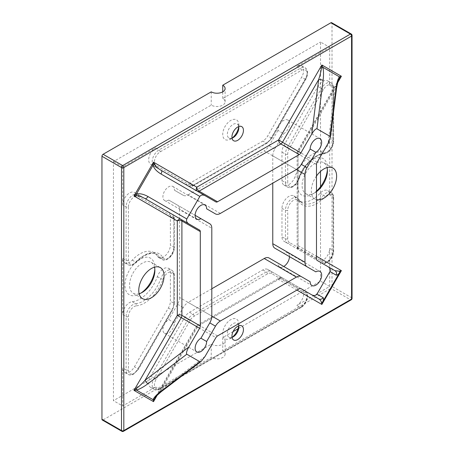 <?xml version="1.0" encoding="UTF-8"?>
<svg xmlns="http://www.w3.org/2000/svg" width="454" height="454" viewBox="0 0 454 454"><rect width="100%" height="100%" fill="white"/><g stroke="black" fill="none" stroke-linecap="round" stroke-linejoin="round"><path stroke-width="0.34" stroke-dasharray="2.27 1.7" d="M233.089 137.675L230.785 139.003A11.39 6.577 120 0 0 232.034 138.169A8.132 4.699 -60 0 1 229.02 138.078A8.132 4.699 -60 0 1 227.777 131.558A8.132 4.699 -60 0 1 233.089 124.39A8.132 4.699 -60 0 1 237.153 123.987A8.132 4.699 -60 0 1 238.742 126.552A11.39 6.577 120 0 0 238.838 125.054A11.39 6.577 120 0 0 230.785 120.406A11.39 6.577 120 0 0 222.738 134.356A11.39 6.577 120 0 0 230.785 139.003L233.089 137.675M233.089 336.913L230.785 338.241A11.39 6.577 120 0 0 232.034 337.407A8.132 4.699 -60 0 1 229.02 337.316A8.132 4.699 -60 0 1 227.777 330.801A8.132 4.699 -60 0 1 233.089 323.634A8.132 4.699 -60 0 1 237.153 323.231A8.132 4.699 -60 0 1 238.742 325.79A11.39 6.577 120 0 0 238.838 324.298A11.39 6.577 120 0 0 230.785 319.644A11.39 6.577 120 0 0 222.738 333.594A11.39 6.577 120 0 0 230.785 338.241L233.089 336.913M154.82 269.256A21.151 12.213 120 0 0 154.865 267.843A21.151 12.213 120 0 0 139.911 259.211A21.151 12.213 120 0 0 124.958 285.112A21.151 12.213 120 0 0 139.911 293.744L142.215 292.416L139.911 293.744A21.151 12.213 120 0 0 141.115 292.995M139.14 293.755A17.893 10.334 -60 0 1 133.266 293.301A17.893 10.334 -60 0 1 130.525 278.966A17.893 10.334 -60 0 1 142.215 263.195A17.893 10.334 -60 0 1 151.159 262.31A17.893 10.334 -60 0 1 154.491 267.173M316.483 191.667A17.893 10.334 -60 0 1 314.758 192.797L312.46 194.125A21.151 12.213 120 0 0 316.483 191.162M327.368 169.637A21.151 12.213 120 0 0 327.413 168.224A21.151 12.213 120 0 0 312.46 159.592A21.151 12.213 120 0 0 297.506 185.493A21.151 12.213 120 0 0 312.46 194.125L314.758 192.797A17.893 10.334 -60 0 1 305.814 193.682A17.893 10.334 -60 0 1 303.068 179.347A17.893 10.334 -60 0 1 314.758 163.576A17.893 10.334 -60 0 1 323.708 162.691A17.893 10.334 -60 0 1 327.033 167.554M320.11 193.222L323.56 195.214A1.629 0.499 43.1 0 1 325.16 196.837A8.132 4.699 -60 0 1 327.413 195.01A8.132 4.699 -60 0 1 333.162 198.33L333.162 251.737A8.132 4.699 -60 0 1 329.615 259.921A8.132 4.699 -60 0 1 323.344 262.1L289.414 242.51A1.629 1.328 120 0 1 287.45 243.253L321.381 262.843A9.761 5.635 120 0 0 326.261 262.361A9.761 5.635 120 0 0 333.162 250.409L333.162 197.002A9.761 5.635 120 0 0 331.142 192.536A9.761 5.635 120 0 0 326.261 193.018A9.761 5.635 120 0 0 323.56 195.214A27.654 15.969 -60 0 1 315.91 201.434A27.654 15.969 -60 0 1 302.08 202.802A27.654 15.969 -60 0 1 298.482 199.153A9.761 5.635 120 0 0 297.211 197.865A9.761 5.635 120 0 0 292.331 198.347A9.761 5.635 120 0 0 285.43 210.304L285.43 238.787A9.761 5.635 120 0 0 287.45 243.253L284 241.261A9.761 5.635 -60 0 1 281.974 236.795L281.974 208.312A9.761 5.635 -60 0 1 286.236 198.489A9.761 5.635 -60 0 1 293.761 195.873A9.761 5.635 -60 0 1 295.032 197.161A27.654 15.969 120 0 0 298.63 200.81A27.654 15.969 120 0 0 312.46 199.437A27.654 15.969 120 0 0 320.11 193.222A9.761 5.635 -60 0 1 327.692 190.544A9.761 5.635 -60 0 1 329.712 195.01L329.712 138.782A9.761 5.635 -60 0 1 322.811 150.739A9.761 5.635 -60 0 1 320.11 151.659A27.654 15.969 120 0 0 295.032 176.685A9.761 5.635 -60 0 1 288.88 184.591A9.761 5.635 -60 0 1 284 185.073A9.761 5.635 -60 0 1 281.974 180.607L281.974 152.124A9.761 5.635 -60 0 1 284 145.32L317.931 86.544A9.761 5.635 -60 0 1 327.692 80.908A9.761 5.635 -60 0 1 329.712 85.38L329.712 47.352L320.513 42.04L320.513 171.436M322.811 260.369A9.761 5.635 -60 0 1 317.931 260.851L321.381 262.843C326.086 265.908 333.855 257.741 333.639 251.073A1.629 0.936 0 0 0 333.162 250.409L329.712 248.417A9.761 5.635 -60 0 1 322.811 260.369M136.416 305.814A29.283 16.906 120 0 0 144.514 303.045A29.283 16.906 120 0 0 162.969 279.318A8.132 4.699 -60 0 1 169.438 272.139A8.132 4.699 -60 0 1 173.848 276.049L173.848 304.532A8.132 4.699 -60 0 1 172.162 310.201L138.232 368.977A8.132 4.699 -60 0 1 134.163 373.273A8.132 4.699 -60 0 1 128.408 369.948L128.408 316.546A8.132 4.699 -60 0 1 136.416 305.814A1.629 1.231 -94.9 0 0 135.712 303.669A9.761 5.635 120 0 0 126.11 316.546L122.659 314.554A9.761 5.635 -60 0 1 132.262 301.677A27.654 15.969 120 0 0 139.911 299.055A27.654 15.969 120 0 0 157.345 276.651A9.761 5.635 -60 0 1 168.377 268.263A9.761 5.635 -60 0 1 170.398 272.729L170.398 301.212A9.761 5.635 -60 0 1 168.377 308.016L134.441 366.792A9.761 5.635 -60 0 1 129.56 371.945A9.761 5.635 -60 0 1 124.68 372.428A9.761 5.635 -60 0 1 122.659 367.956L122.659 405.984L113.455 400.672L113.455 161.584L211.235 105.129A8.132 4.693 0 0 0 220.099 106.151A8.132 4.693 0 0 0 225.116 101.809A8.132 4.693 0 0 0 222.738 98.49L320.513 42.04M132.262 260.114L135.712 262.106A27.654 15.969 -60 0 1 143.368 255.891A27.654 15.969 -60 0 1 157.192 254.518A27.654 15.969 -60 0 1 160.795 258.167A9.761 5.635 120 0 0 162.067 259.455A9.761 5.635 120 0 0 166.947 258.973A9.761 5.635 120 0 0 173.848 247.021L173.848 218.533A9.761 5.635 120 0 0 171.828 214.067L137.891 194.477A9.761 5.635 120 0 0 133.011 194.959A9.761 5.635 120 0 0 126.11 206.911L126.11 260.318A9.761 5.635 120 0 0 128.13 264.784A9.761 5.635 120 0 0 133.011 264.302A9.761 5.635 120 0 0 135.712 262.106A1.629 0.499 -136.9 0 0 136.45 262.259A1.629 0.499 -136.9 0 0 136.416 261.81A8.132 4.699 -60 0 1 128.408 260.318L128.408 206.911A1.629 0.936 180 0 1 126.11 206.911L122.659 204.919A9.761 5.635 -60 0 1 126.921 195.095A9.761 5.635 -60 0 1 134.441 192.485L168.377 212.075A9.761 5.635 -60 0 1 170.398 216.541L170.398 245.024A9.761 5.635 -60 0 1 163.497 256.981A9.761 5.635 -60 0 1 158.616 257.463A9.761 5.635 -60 0 1 157.345 256.175A27.654 15.969 120 0 0 153.741 252.526A27.654 15.969 120 0 0 132.262 260.114A9.761 5.635 -60 0 1 129.56 262.31A9.761 5.635 -60 0 1 124.68 262.792A9.761 5.635 -60 0 1 122.659 258.326L122.659 314.554M283.705 133.692A8.132 4.699 120 0 0 289.016 126.524A8.132 4.699 120 0 0 287.768 120.004A8.132 4.699 120 0 0 283.705 120.406A8.132 4.699 120 0 0 277.95 130.434L283.642 133.726A8.132 4.699 120 0 0 283.705 133.692M220.36 213.425L188.155 194.834A9.761 5.635 -60 0 1 183.274 195.316L174.421 190.209A8.132 4.699 120 0 0 172.736 186.418A8.132 4.699 120 0 0 168.672 186.821A8.132 4.699 120 0 0 163.355 193.989A8.132 4.699 120 0 0 164.603 200.503A8.132 4.699 120 0 0 168.672 200.101A8.132 4.699 120 0 0 168.729 200.066L195.129 215.309M174.421 322.902L168.729 319.61A8.132 4.699 120 0 0 168.672 319.644A8.132 4.699 120 0 0 163.355 326.812A8.132 4.699 120 0 0 164.603 333.332A8.132 4.699 120 0 0 168.672 332.93A8.132 4.699 120 0 0 174.421 322.902L183.274 307.574A9.761 5.635 -60 0 1 188.155 302.421L211.808 316.08L179.597 297.484L179.597 209.646L211.808 228.243M269.103 258.02L277.95 263.127A8.132 4.699 120 0 0 279.636 266.918A8.132 4.699 120 0 0 283.705 266.515A8.132 4.699 120 0 0 283.761 266.481M289.453 256.623A8.132 4.699 120 0 0 287.768 252.833A8.132 4.699 120 0 0 283.705 253.236A8.132 4.699 120 0 0 283.642 253.27L315.853 271.861M332.016 286.44L332.016 23.443L351.572 34.737L351.572 297.733L332.016 286.44A1.629 0.942 -60 0 1 330.864 288.432L350.42 299.725L122.659 431.221L103.103 419.927L211.235 357.502L211.235 344.217L113.455 400.672M103.103 419.927A1.629 0.942 -60 0 1 102.292 420.012M211.235 91.85L211.235 105.129M188.155 194.834L264.222 150.915L296.428 169.512L272.775 155.853L272.775 183.166M211.808 288.767L188.155 302.421M277.95 263.127L310.161 281.724M283.642 253.27L274.795 248.156M179.597 297.484A9.761 5.635 -60 0 1 177.576 304.288L168.729 319.61M174.421 190.209L183.274 195.316M168.729 200.066L177.576 205.18A9.761 5.635 -60 0 1 179.597 209.646M272.775 155.853A9.761 5.635 -60 0 1 274.795 149.048L283.642 133.726M277.95 130.434L269.103 145.762A9.761 5.635 -60 0 1 264.222 150.915M316.483 176.027A17.893 10.334 120 0 0 315.014 199A17.893 10.334 120 0 0 316.483 199.607M233.089 331.602L222.738 337.577L222.738 350.863L330.864 288.432M320.513 186.759L320.513 281.128L238.061 328.73M222.738 98.49L222.738 91.85M331.675 22.7A1.629 0.942 -60 0 1 332.016 23.443M222.738 350.863A8.132 4.693 180 0 1 225.116 354.182A8.132 4.693 180 0 1 220.099 358.518A8.132 4.693 180 0 1 211.235 357.502M134.441 192.485L168.377 212.075M122.659 204.919L122.659 166.896L155.591 147.885A9.761 5.635 -60 0 0 149.213 156.482A9.761 5.635 -60 0 0 150.711 164.308L184.642 183.898A9.761 5.635 -60 0 0 189.522 183.416L262.849 141.081A9.761 5.635 -60 0 0 267.729 135.928L301.666 77.152A9.761 5.635 -60 0 0 301.666 65.881A9.761 5.635 -60 0 0 296.785 66.363L329.712 47.352M329.712 248.417L329.712 286.44L296.785 305.451A9.761 5.635 -60 0 0 303.159 296.854A9.761 5.635 -60 0 0 301.666 289.028L267.729 269.438A9.761 5.635 -60 0 0 262.849 269.92L189.522 312.256A9.761 5.635 -60 0 0 184.642 317.408L150.711 376.184A9.761 5.635 -60 0 0 150.711 387.455A9.761 5.635 -60 0 0 155.591 386.973L122.659 405.984M329.712 286.44L320.513 281.128M122.659 166.896L113.455 161.584M211.235 344.217A8.132 4.693 0 0 0 220.099 345.239A8.132 4.693 0 0 0 225.116 340.897A8.132 4.693 0 0 0 222.738 337.577M301.382 306.779L160.188 388.301A8.132 4.699 -60 0 1 154.876 387.268A8.132 4.699 -60 0 1 156.125 379.311L190.056 320.535A8.132 4.699 -60 0 1 194.125 316.239L267.451 273.904A8.132 4.699 -60 0 1 271.52 273.501L305.451 293.097A8.132 4.699 -60 0 1 306.7 299.612A8.132 4.699 -60 0 1 301.382 306.779A1.629 0.942 60 0 1 301.047 307.528C306.927 304.379 310.116 293.562 305.116 291.025L271.18 271.43A9.761 5.635 120 0 0 266.299 271.912L192.973 314.247A9.761 5.635 120 0 0 188.092 319.4L154.161 378.176A9.761 5.635 120 0 0 154.161 389.447A9.761 5.635 120 0 0 159.042 388.964L300.236 307.443A9.761 5.635 120 0 0 306.609 298.846A9.761 5.635 120 0 0 305.116 291.025L301.666 289.028M267.729 269.438L271.18 271.43A1.629 1.328 120 0 1 271.52 273.501M190.056 185.147L156.125 165.551A8.132 4.699 -60 0 1 154.876 159.036A8.132 4.699 -60 0 1 160.188 151.869L301.382 70.347A8.132 4.699 -60 0 1 306.7 71.38A8.132 4.699 -60 0 1 305.451 79.342L271.52 138.112A8.132 4.699 -60 0 1 267.451 142.408L194.125 184.744A8.132 4.699 -60 0 1 190.056 185.147A1.629 1.328 -60 0 1 188.092 185.89L154.161 166.3L188.092 185.89A9.761 5.635 120 0 0 192.973 185.408L266.299 143.072A9.761 5.635 120 0 0 271.18 137.92L305.116 79.144A9.761 5.635 120 0 0 305.116 67.873A9.761 5.635 120 0 0 300.236 68.355L159.042 149.877A9.761 5.635 120 0 0 152.663 158.474A9.761 5.635 120 0 0 154.161 166.3L150.711 164.308M287.45 243.253L284 241.261M316.483 258.916L298.079 248.293A3.252 1.878 120 0 0 298.755 249.779L334.944 270.675L298.755 249.779A3.252 2.656 120 0 1 298.079 245.637L316.483 256.26M300.894 288.585L282.484 277.956A3.252 1.878 120 0 0 280.861 278.12L299.265 288.744M317.159 162.265L297.563 150.949L338.917 79.325L334.944 88.956L328.043 143.413M205.015 356.504L161.306 389.708L154.95 397.971L196.304 326.341L215.9 337.651M215.9 201.945L197.496 191.316A3.252 1.878 120 0 0 197.513 191.327M209.788 223.771L177.576 205.18L209.788 223.771M217.523 335.937L199.119 325.308A3.252 1.878 120 0 0 197.496 327.028L161.306 389.708A3.252 0.857 -127.2 0 1 161.647 391.359M336.545 88.428A3.252 0.857 7.2 0 1 334.944 88.956L298.755 151.642A3.252 1.878 120 0 0 298.079 153.906L316.483 164.535M333.162 142.102A1.629 0.936 0 0 0 333.639 141.438A1.629 0.936 0 0 0 333.162 140.774L333.162 87.372A9.761 5.635 120 0 0 331.142 82.9A9.761 5.635 120 0 0 321.381 88.536L287.45 147.312A9.761 5.635 120 0 0 285.43 154.116L285.43 182.599A1.629 0.936 0 0 0 287.728 182.599L287.728 154.116A8.132 4.699 -60 0 1 289.414 148.447L323.344 89.671A8.132 4.699 -60 0 1 329.615 84.614A8.132 4.699 -60 0 1 333.162 88.7L333.162 142.102A8.132 4.699 -60 0 1 327.413 152.067A8.132 4.699 -60 0 1 325.16 152.833A1.629 1.231 85.1 0 1 324.15 153.792A1.629 1.231 85.1 0 1 323.56 153.651A9.761 5.635 120 0 0 326.261 152.731A9.761 5.635 120 0 0 333.162 140.774L329.712 138.782M281.974 180.607L285.43 182.599A9.761 5.635 120 0 0 287.45 187.065A9.761 5.635 120 0 0 292.331 186.583A9.761 5.635 120 0 0 298.482 178.677L295.032 176.685M325.16 152.833A29.283 16.906 120 0 0 298.607 179.33A8.132 4.699 -60 0 1 293.477 185.919A8.132 4.699 -60 0 1 287.728 182.599M281.974 208.312L285.43 210.304A1.629 0.936 0 0 0 287.728 210.304A8.132 4.699 -60 0 1 293.477 200.339A8.132 4.699 -60 0 1 298.607 201.008A29.283 16.906 120 0 0 325.16 196.837M128.408 206.911A8.132 4.699 -60 0 1 134.163 196.951A8.132 4.699 -60 0 1 138.232 196.548L172.162 216.138A8.132 4.699 -60 0 1 173.848 219.861L173.848 248.349A8.132 4.699 -60 0 1 169.438 257.35A8.132 4.699 -60 0 1 162.969 257.639A29.283 16.906 120 0 0 144.514 255.227A29.283 16.906 120 0 0 136.416 261.81M128.408 369.948A1.629 0.936 180 0 1 126.11 369.948A9.761 5.635 120 0 0 128.13 374.419A9.761 5.635 120 0 0 133.011 373.937A9.761 5.635 120 0 0 137.891 368.784L171.828 310.008A9.761 5.635 120 0 0 173.848 303.204L173.848 274.721A9.761 5.635 120 0 0 171.828 270.255A9.761 5.635 120 0 0 160.795 278.642A27.654 15.969 -60 0 1 143.368 301.047A27.654 15.969 -60 0 1 135.712 303.669L132.262 301.677M298.607 179.33A1.629 0.409 19.4 0 0 298.993 179.205A1.629 0.409 19.4 0 0 298.482 178.677A27.654 15.969 -60 0 1 323.56 153.651L320.11 151.659M128.408 316.546A1.629 0.936 180 0 1 126.11 316.546L126.11 369.948L122.659 367.956M162.969 279.318A1.629 0.409 -160.6 0 1 160.795 278.642L157.345 276.651M128.408 260.318A1.629 0.936 180 0 1 126.11 260.318L122.659 258.326M162.969 257.639A1.629 1.266 -30.6 0 1 160.795 258.167L157.345 256.175M177.576 304.288L183.274 307.574M274.795 149.048L269.103 145.762M337.64 82.736L298.079 151.25L298.079 245.637A3.252 1.878 180 0 0 297.126 246.965A3.252 3.252 0 0 0 298.755 249.779M296.961 290.072L278.557 279.448L196.82 326.642L157.26 395.156M199.119 325.308L280.861 278.12A3.252 1.878 60 0 0 279.233 277.956A3.252 1.878 60 0 0 278.557 279.448A3.252 2.656 120 0 1 282.484 277.956A3.252 3.252 0 0 0 279.233 277.956L197.496 325.149A3.252 1.878 60 0 1 199.119 325.308M298.079 248.293L298.079 153.906A3.252 1.878 180 0 1 297.126 152.578A3.252 1.878 180 0 1 298.079 151.25L297.563 150.949A3.252 3.252 0 0 0 297.126 152.578L297.126 246.965A3.252 1.878 180 0 0 298.079 248.293M333.162 198.33A1.629 0.936 0 0 0 333.639 197.666A1.629 0.936 0 0 0 333.162 197.002L329.712 195.01M333.162 88.7A1.629 0.936 0 0 0 333.639 88.036A1.629 0.936 0 0 0 333.162 87.372L329.712 85.38M301.382 70.347A1.629 0.942 -120 0 0 300.236 68.355L296.785 66.363M160.188 151.869A1.629 0.942 -120 0 0 159.042 149.877L155.591 147.885M160.188 388.301A1.629 0.942 60 0 1 159.853 389.044A1.629 0.942 60 0 1 159.042 388.964L155.591 386.973M150.711 387.455L154.161 389.447C155.887 390.355 157.782 390.219 159.853 389.044L301.047 307.528A1.629 0.942 60 0 1 300.236 307.443L296.785 305.451M190.056 320.535L184.642 317.408M194.125 316.239A1.629 0.942 60 0 0 192.973 314.247L189.522 312.256M156.125 379.311L150.711 376.184M267.451 273.904A1.629 0.942 60 0 0 266.299 271.912L262.849 269.92M158.616 257.463L162.067 259.455C166.766 262.514 174.54 254.348 174.325 247.685A1.629 0.936 180 0 0 173.848 247.021L170.398 245.024M173.848 248.349A1.629 0.936 180 0 0 174.325 247.685L174.325 219.197A1.629 0.936 180 0 0 173.848 218.533L170.398 216.541M173.848 276.049A1.629 0.936 180 0 0 174.325 275.385A1.629 0.936 180 0 0 173.848 274.721L170.398 272.729M168.377 308.016L172.424 310.354L138.487 369.125L134.441 366.792M168.377 268.263L171.828 270.255C173.473 271.293 174.308 273.002 174.325 275.385L174.325 303.868A1.629 0.936 180 0 0 173.848 303.204L170.398 301.212M305.451 79.342L301.666 77.152M184.642 183.898L188.092 185.89C189.817 186.798 191.719 186.668 193.79 185.487A1.629 0.942 -120 0 1 192.973 185.408L189.522 183.416M267.451 142.408A1.629 0.942 -120 0 1 267.117 143.152A1.629 0.942 -120 0 1 266.299 143.072L262.849 141.081M271.52 138.112L267.729 135.928M323.344 89.671L317.931 86.544M289.414 148.447L284 145.32M287.728 154.116A1.629 0.936 0 0 1 285.43 154.116L281.974 152.124M298.63 200.81L302.08 202.802L298.857 199.522A1.629 1.266 149.4 0 0 298.482 199.153L295.032 197.161M289.414 242.51A8.132 4.699 -60 0 1 287.728 238.787A1.629 0.936 0 0 1 285.43 238.787L281.974 236.795M287.728 238.787L287.728 210.304M196.82 326.642A3.252 1.878 60 0 1 197.496 325.149A3.252 3.252 0 0 0 196.304 326.341L196.82 326.642M124.68 372.428L128.13 374.419C129.855 375.327 131.756 375.191 133.828 374.017L138.487 369.125L138.232 368.977M173.848 304.532A1.629 0.936 180 0 0 174.325 303.868L172.424 310.354L172.162 310.201M138.232 196.548A1.629 1.328 -60 0 0 137.891 194.477L171.828 214.067A1.629 1.328 -60 0 1 172.162 216.138M171.828 214.067C173.473 215.105 174.308 216.819 174.325 219.197A1.629 0.936 180 0 1 173.848 219.861M333.162 251.737A1.629 0.936 0 0 0 333.639 251.073L333.639 197.666C333.628 195.288 332.793 193.574 331.142 192.536L327.692 190.544M293.761 195.873L297.211 197.865L298.857 199.522A1.629 1.266 149.4 0 1 298.607 201.008M323.344 262.1A1.629 1.328 120 0 1 321.381 262.843M305.116 291.025A1.629 1.328 120 0 1 305.451 293.097M154.161 166.3A1.629 1.328 -60 0 0 156.125 165.551M301.666 65.881L305.116 67.873C305.985 68.009 306.791 69.32 307.528 71.811C307.818 74.269 307.21 76.828 305.712 79.49L271.776 138.266L267.117 143.152L193.79 185.487A1.629 0.942 -120 0 0 194.125 184.744M121.848 431.3A1.629 0.942 120 0 0 122.659 431.221A1.629 0.942 60 0 0 123.471 431.3M352.049 35.401A1.629 0.936 180 0 0 351.572 34.737A1.629 0.942 120 0 0 351.231 33.988M351.231 299.805A1.629 0.942 60 0 1 350.42 299.725A1.629 0.942 -60 0 0 351.572 297.733A1.629 0.936 180 0 1 352.049 298.397M284 185.073L287.45 187.065C289.175 187.979 291.071 187.843 293.142 186.662C295.798 185.016 297.75 182.531 298.993 179.205C303.323 166.062 315.53 154.139 324.15 153.792L327.079 152.811C331.097 150.075 333.281 146.284 333.639 141.438L333.639 88.036C333.628 85.653 332.793 83.939 331.142 82.9L327.692 80.908M124.68 262.792L128.13 264.784C130.831 266.033 133.601 265.187 136.45 262.259L144.179 255.971C149.519 253.065 153.861 252.583 157.192 254.518L153.741 252.526M238.838 127.71L238.838 125.054M238.838 326.954L238.838 324.298M154.865 270.499L154.865 267.843M327.413 170.88L327.413 168.224M323.708 162.691L332.907 168.003M151.159 262.31L160.364 267.622M287.768 120.004L319.979 138.601M164.603 200.503L196.815 219.1M164.603 333.332L196.815 351.929M287.768 252.833L319.979 271.424M237.153 323.231L241.755 325.887M237.153 123.987L241.755 126.643M229.02 138.078L233.623 140.734M229.02 337.316L233.623 339.972M279.636 266.918L311.841 285.515M172.736 186.418L204.947 205.009M133.266 293.301L142.471 298.613M305.814 193.682L315.014 199M225.116 101.809L225.116 88.53M225.116 340.897L225.116 354.182"/><path stroke-width="0.68" d="M232.034 138.169A11.39 6.577 120 0 0 238.742 126.552A8.132 4.699 -60 0 1 238.838 127.71A8.132 4.699 -60 0 1 233.089 137.675L233.089 137.675A8.132 4.699 -60 0 1 232.034 138.169M232.034 337.407A11.39 6.577 120 0 0 238.742 325.79A8.132 4.699 -60 0 1 238.838 326.954A8.132 4.699 -60 0 1 233.089 336.913L233.089 336.913A8.132 4.699 -60 0 1 232.034 337.407M141.115 292.995A21.151 12.213 120 0 0 154.82 269.256M154.491 267.173A17.893 10.334 -60 0 1 154.865 270.499A17.893 10.334 -60 0 1 142.215 292.416L142.215 292.416A17.893 10.334 -60 0 1 139.14 293.755M316.483 191.162A21.151 12.213 120 0 0 327.368 169.637M327.033 167.554A17.893 10.334 -60 0 1 327.413 170.88A17.893 10.334 -60 0 1 316.483 191.667M316.483 199.607A17.893 10.334 120 0 0 323.963 198.109A17.893 10.334 120 0 0 335.654 182.343A17.893 10.334 120 0 0 332.907 168.003A17.893 10.334 120 0 0 323.963 168.888A17.893 10.334 120 0 0 316.483 176.027M151.415 297.728A17.893 10.334 120 0 0 163.105 281.962A17.893 10.334 120 0 0 160.364 267.622A17.893 10.334 120 0 0 151.415 268.507A17.893 10.334 120 0 0 139.724 284.278A17.893 10.334 120 0 0 142.471 298.613A17.893 10.334 120 0 0 151.415 297.728M315.91 152.283A8.132 4.699 120 0 0 321.222 145.115A8.132 4.699 120 0 0 319.979 138.601A8.132 4.699 120 0 0 315.91 139.003A8.132 4.699 120 0 0 310.161 149.031L315.853 152.317A8.132 4.699 120 0 0 315.91 152.283M195.129 215.309L209.788 223.771A9.761 5.635 120 0 1 211.808 228.243L211.808 316.08L220.36 321.018L296.428 277.099L264.222 258.502L211.808 288.767M206.632 208.8L215.48 213.913L206.632 208.8A8.132 4.699 120 0 0 204.947 205.009A8.132 4.699 120 0 0 200.878 205.412A8.132 4.699 120 0 0 195.566 212.58A8.132 4.699 120 0 0 196.815 219.1A8.132 4.699 120 0 0 200.878 218.697A8.132 4.699 120 0 0 200.935 218.663M200.935 338.207L206.632 341.493L215.48 326.171L209.788 322.879L200.935 338.207A8.132 4.699 120 0 0 200.878 338.241A8.132 4.699 120 0 0 195.566 345.409A8.132 4.699 120 0 0 196.815 351.929A8.132 4.699 120 0 0 200.878 351.527A8.132 4.699 120 0 0 206.632 341.493M264.222 258.502A9.761 5.635 -60 0 1 269.103 258.02L310.161 281.724A8.132 4.699 120 0 0 311.841 285.515A8.132 4.699 120 0 0 315.91 285.112A8.132 4.699 120 0 0 321.222 277.944A8.132 4.699 120 0 0 319.979 271.424A8.132 4.699 120 0 0 315.91 271.827A8.132 4.699 120 0 0 315.853 271.861L274.795 248.156A9.761 5.635 -60 0 1 272.775 243.69L304.98 262.287L304.98 174.45L296.428 169.512L220.36 213.425A9.761 5.635 120 0 1 215.48 213.913M283.761 266.481A8.132 4.699 120 0 0 289.453 256.623M237.692 339.569A8.132 4.699 120 0 0 243.004 332.402A8.132 4.699 120 0 0 241.755 325.887A8.132 4.699 120 0 0 237.692 326.29A8.132 4.699 120 0 0 232.374 333.457A8.132 4.699 120 0 0 233.623 339.972A8.132 4.699 120 0 0 237.692 339.569M237.692 140.331A8.132 4.699 120 0 0 243.004 133.164A8.132 4.699 120 0 0 241.755 126.643A8.132 4.699 120 0 0 237.692 127.046A8.132 4.699 120 0 0 232.374 134.214A8.132 4.699 120 0 0 233.623 140.734A8.132 4.699 120 0 0 237.692 140.331M121.848 431.3A1.629 1.629 0 0 0 123.471 431.3A1.629 0.942 60 0 0 123.811 430.557L351.572 299.061L351.572 36.065L123.811 167.56L123.811 430.557A1.629 0.936 180 0 1 121.507 430.557A1.629 0.942 120 0 0 121.848 431.3L102.292 420.012A1.629 0.942 -60 0 1 101.951 419.263L121.507 430.557L121.507 167.56L101.951 156.267L101.951 419.263M101.951 156.267A1.629 0.942 -60 0 1 103.103 154.275L122.659 165.568L350.42 34.073L330.864 22.779L222.738 85.21L222.738 91.85M222.738 85.21A8.132 4.693 0 0 1 225.116 88.53A8.132 4.693 0 0 1 220.099 92.866A8.132 4.693 0 0 1 211.235 91.85L103.103 154.275M272.775 183.166L272.775 243.69M310.161 149.031L301.308 164.359L307.006 167.645L315.853 152.317M238.061 328.73L233.089 331.602M320.513 171.436L320.513 186.759M330.864 22.779A1.629 0.942 -60 0 1 331.675 22.7L351.231 33.988A1.629 0.942 120 0 0 350.42 34.073A1.629 0.942 60 0 1 351.572 36.065A1.629 0.936 180 0 0 352.049 35.401A1.629 1.629 0 0 0 351.231 33.988M209.788 322.879A9.761 5.635 120 0 0 211.808 316.08M296.428 169.512A9.761 5.635 120 0 0 301.308 164.359M307.006 167.645A9.761 5.635 120 0 0 304.98 174.45M304.98 262.287A9.761 5.635 120 0 0 307.006 266.753L274.795 248.156M301.308 276.617L269.103 258.02L301.308 276.617A9.761 5.635 120 0 0 296.428 277.099M220.36 321.018A9.761 5.635 120 0 0 215.48 326.171M316.96 294.101L329.973 271.56C330.728 269.733 330.086 268.11 328.043 266.691L317.159 260.409A3.252 1.878 -60 0 1 316.483 258.916L316.483 164.535A3.252 1.878 -60 0 1 317.159 162.265L328.043 143.413L330.291 137.761L329.973 136.314L316.96 128.8C315.751 128.624 314.026 130.366 311.773 134.021L300.894 152.873A3.252 1.878 -60 0 1 299.265 154.593L217.523 201.78A3.252 1.878 -60 0 1 215.9 201.945L205.015 195.657C202.768 194.601 201.037 194.857 199.834 196.423L186.815 218.964C186.061 220.792 186.708 222.42 188.745 223.833L199.629 230.121A3.252 1.878 -60 0 1 200.305 231.608L200.305 325.995A3.252 1.878 -60 0 1 199.629 328.259L188.745 347.111C186.708 350.885 186.061 353.252 186.815 354.211L199.834 361.724L201.241 361.282L205.015 356.504L215.9 337.651A3.252 1.878 -60 0 1 217.523 335.937L299.265 288.744A3.252 1.878 -60 0 1 300.894 288.585L311.773 294.867C314.026 295.929 315.751 295.673 316.96 294.101L323.095 297.642C323.725 298.13 323.645 299.447 322.862 301.587L321.863 304.447L321.375 302.449C321.148 301.019 320.246 299.822 318.674 298.851L300.871 288.574L318.674 298.851A3.252 3.223 120 0 0 323.095 297.642M186.815 354.211L147.964 383.726C143.578 386.99 139.747 389.112 136.484 390.088L133.998 390.372L136.484 388.369C138.737 386.808 141.586 384.124 145.036 380.316L188.745 347.111M336.108 87.911C336.845 82.537 337.946 78.843 339.405 76.822L341.385 76.249L338.917 79.325C338.372 79.677 337.577 82.713 336.545 88.428L336.545 88.428A3.252 0.857 7.2 0 0 336.108 87.911L329.973 136.314M199.834 196.423L160.977 173.99C156.692 171.396 154.042 168.508 153.026 165.324L153.514 162.169L154.513 164.467C155.643 166.414 157.907 168.4 161.306 170.42L205.015 195.657M336.108 275.101A3.252 3.223 120 0 0 334.944 270.675L328.043 266.691L334.944 270.675L339.405 271.214L341.385 270.635L339.405 272.933C337.946 274.687 336.845 275.408 336.108 275.101L329.973 271.56M311.773 134.021L318.674 79.563C320.246 74.672 321.148 70.864 321.375 68.128L321.863 64.979L322.862 67.271C323.645 70.586 323.725 74.961 323.095 80.398L316.96 128.8M160.977 391.24A3.252 0.857 -127.2 0 0 161.647 391.359L161.647 391.359C157.158 395.179 154.928 397.381 154.95 397.971L153.514 401.642L153.026 399.639C154.042 397.364 156.692 394.566 160.977 391.24L199.834 361.724M147.964 196.531A3.252 1.504 -60 0 1 145.036 198.602L199.629 230.121L145.036 198.602C141.586 196.667 138.737 195.702 136.484 195.697L133.998 195.98L136.484 193.983C139.747 193.268 143.578 194.119 147.964 196.531L186.815 218.964M339.405 271.214A3.252 2.406 38.9 0 1 339.405 272.933L322.862 301.587A3.252 2.406 -158.9 0 1 321.375 302.449M154.513 398.782A3.252 2.406 -158.9 0 1 153.026 399.639L136.484 390.088A3.252 1.124 -105.1 0 0 136.484 388.369M147.964 383.726A3.252 0.857 -127.2 0 1 145.036 380.316L181.225 317.635A3.252 1.878 120 0 0 181.901 315.365L200.305 325.995M136.484 195.697A3.252 1.124 -105.1 0 0 136.484 193.983L153.026 165.324A3.252 1.124 -14.9 0 0 154.513 164.467M160.977 173.99A3.252 1.504 -60 0 0 161.306 170.42M321.375 68.128A3.252 1.124 -14.9 0 0 322.862 67.271L339.405 76.822A3.252 2.406 38.9 0 1 339.405 78.542M299.265 154.593L280.861 143.963A3.252 1.878 120 0 0 282.484 142.25L318.674 79.563A3.252 0.857 7.2 0 1 323.095 80.398M157.26 395.156L153.514 401.642L133.998 390.372L177.298 315.365L177.298 220.984L133.998 195.98L153.514 162.169L196.82 187.173L278.557 139.98L321.863 64.979L341.385 76.249L337.64 82.736M316.483 256.26L341.385 270.635L321.863 304.447L296.961 290.072M200.305 231.608L181.901 220.984L181.901 315.365A3.252 1.878 180 0 0 177.298 315.365L199.629 328.259M197.513 191.327A3.252 1.878 120 0 0 199.119 191.157L280.861 143.963A3.252 1.878 60 0 1 278.557 139.98L300.894 152.873M197.467 191.304A3.252 2.656 120 0 1 196.82 187.173A3.252 1.878 60 0 0 199.119 191.157L217.523 201.78M181.901 220.984A3.252 1.878 120 0 0 181.225 219.492A3.252 2.656 120 0 0 177.298 220.984A3.252 1.878 180 0 1 181.901 220.984M122.659 165.568A1.629 0.942 120 0 0 121.507 167.56A1.629 0.936 180 0 0 123.811 167.56A1.629 0.942 60 0 0 122.659 165.568M352.049 35.401L352.049 298.397A1.629 0.936 180 0 1 351.572 299.061A1.629 0.942 60 0 1 351.231 299.805L123.471 431.3M161.647 391.359L201.241 361.282M330.291 137.761L336.545 88.428M351.231 299.805A1.629 1.629 0 0 0 352.049 298.397"/></g></svg>
